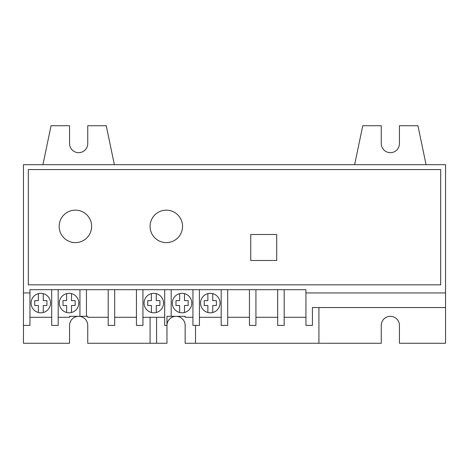 <?xml version="1.0" encoding="UTF-8"?>
<svg xmlns="http://www.w3.org/2000/svg" width="469" height="469" viewBox="0 0 469 469"><rect width="100%" height="100%" fill="white"/><g stroke="black" fill="none" stroke-linecap="round" stroke-linejoin="round"><path stroke-width="0.7" d="M46.912 300.635L46.912 305.507L43.254 305.507L43.254 312.501A9.743 9.743 0 0 0 43.254 293.641L43.254 300.635L46.912 300.635M43.254 294.245L43.254 293.641A9.743 9.743 0 0 0 31.083 303.068A9.743 9.743 0 0 0 38.388 312.501L38.388 305.507L34.735 305.507L34.735 300.635L38.388 300.635L38.388 293.641A9.743 9.743 0 0 0 31.083 303.068M38.388 311.891L38.388 312.501A9.743 9.743 0 0 0 43.254 312.501L43.254 311.897M38.388 300.635L38.388 293.641M34.735 305.507L34.735 304.533M75.157 300.635L75.157 305.507L71.505 305.507L71.505 312.501A9.743 9.743 0 0 0 71.505 293.641L71.505 300.635L75.157 300.635M71.505 300.635L71.505 293.641A9.743 9.743 0 0 0 59.329 303.068A9.743 9.743 0 0 0 66.633 312.501L66.633 305.507L62.981 305.507L62.981 300.635L66.633 300.635L66.633 293.641A9.743 9.743 0 0 0 59.329 303.068M66.633 311.891L66.633 312.501A9.743 9.743 0 0 0 71.505 312.501L71.505 311.897M66.633 300.635L66.633 293.641M62.981 305.507L62.981 304.533M159.9 300.635L159.9 305.507L156.247 305.507L156.247 312.501A9.743 9.743 0 0 0 156.247 293.641L156.247 300.635L159.9 300.635M156.247 294.245L156.247 293.641A9.743 9.743 0 0 0 144.071 303.068A9.743 9.743 0 0 0 151.381 312.501L151.381 305.507L147.723 305.507L147.723 300.635L151.381 300.635L151.381 293.641A9.743 9.743 0 0 0 144.071 303.068M151.381 312.501A9.743 9.743 0 0 0 156.247 312.501L156.247 311.897M151.381 300.635L151.381 293.641M147.723 305.507L147.723 300.635M188.151 300.635L188.151 305.507L184.499 305.507L184.499 312.501A9.743 9.743 0 0 0 184.499 293.641L184.499 300.635L188.151 300.635M184.499 293.641A9.743 9.743 0 0 0 172.322 303.068A9.743 9.743 0 0 0 179.627 312.501L179.627 305.507L175.975 305.507L175.975 300.635L179.627 300.635L179.627 293.641A9.743 9.743 0 0 0 172.322 303.068M179.627 311.891L179.627 312.501A9.743 9.743 0 0 0 184.499 312.501L184.499 311.897M179.627 294.245L179.627 293.641M175.975 305.507L175.975 300.635M216.397 300.635L216.397 305.507L212.744 305.507L212.744 312.501A9.743 9.743 0 0 0 212.744 293.641L212.744 300.635L216.397 300.635M212.744 293.641A9.743 9.743 0 0 0 200.568 303.068A9.743 9.743 0 0 0 207.873 312.501L207.873 305.507L204.22 305.507L204.22 300.635L207.873 300.635L207.873 293.641A9.743 9.743 0 0 0 200.568 303.068M207.873 312.501A9.743 9.743 0 0 0 212.744 312.501L212.744 311.897M207.873 300.635L207.873 293.641M182.547 226.38A16.233 16.233 0 0 0 166.313 210.147A16.233 16.233 0 0 0 150.08 226.38A16.233 16.233 0 0 0 166.313 242.62A16.233 16.233 0 0 0 182.547 226.38M91.637 226.38A16.233 16.233 0 0 0 75.403 210.147A16.233 16.233 0 0 0 59.164 226.38A16.233 16.233 0 0 0 75.403 242.62A16.233 16.233 0 0 0 91.637 226.38M312.424 307.558L445.55 307.558L445.55 292.943L305.935 292.943L305.935 325.416L312.424 325.416L312.424 307.558L318.92 307.558L318.92 343.273L195.538 343.273L195.538 325.416M164.689 289.695L164.689 325.416L166.964 325.416L166.964 343.273L87.738 343.273L87.738 325.416A9.093 9.093 0 0 0 78.645 316.323A9.093 9.093 0 0 0 69.559 325.416L69.559 343.273L23.45 343.273L23.45 325.416L29.946 325.416L29.946 292.943L23.45 292.943L23.45 325.416M42.931 164.689L51.051 125.727L69.559 125.727L69.559 143.584A9.093 9.093 0 0 0 78.645 152.677A9.093 9.093 0 0 0 87.738 143.584L87.738 125.727L106.246 125.727L114.366 164.689M445.55 307.558L445.55 343.273L399.441 343.273L399.441 325.416A9.093 9.093 0 0 0 390.355 316.323A9.093 9.093 0 0 0 381.262 325.416L381.262 343.273L318.92 343.273M171.185 289.695L171.185 316.323L166.964 316.323L166.964 325.416A9.093 9.093 0 0 1 176.057 316.323A9.093 9.093 0 0 1 185.149 325.416L185.149 343.273L195.538 343.273M354.634 164.689L362.754 125.727L381.262 125.727L381.262 143.584A9.093 9.093 0 0 0 390.355 152.677A9.093 9.093 0 0 0 399.441 143.584L399.441 125.727L417.949 125.727L426.069 164.689M277.683 289.695L277.683 325.416L284.179 325.416L284.179 289.695M249.438 289.695L249.438 325.416L255.927 325.416L255.927 289.695M221.186 289.695L221.186 325.416L227.682 325.416L227.682 289.695M192.941 289.695L192.941 325.416L199.431 325.416L199.431 289.695M136.444 289.695L136.444 325.416L142.939 325.416L142.939 289.695M108.192 289.695L108.192 325.416L114.688 325.416L114.688 289.695M51.696 289.695L51.696 325.416L58.191 325.416L58.191 289.695M86.443 289.695L86.443 316.323L79.947 316.323L79.947 289.695M445.55 292.943L445.55 164.689L23.45 164.689L23.45 292.943M440.678 284.83L440.678 169.561L28.322 169.561L28.322 284.83L440.678 284.83M305.935 292.943L305.935 289.695L29.946 289.695L29.946 292.943M250.733 234.5L250.733 260.477L276.71 260.477L276.71 234.5L250.733 234.5M51.696 317.296L29.946 317.296M79.947 316.323L69.559 316.323L69.559 317.296L58.191 317.296M108.192 317.296L87.738 317.296L87.738 316.323L86.443 316.323M136.444 317.296L114.688 317.296M164.689 317.296L142.939 317.296M192.941 317.296L185.149 317.296L185.149 316.323L171.185 316.323M221.186 317.296L199.431 317.296M249.438 317.296L227.682 317.296M277.683 317.296L255.927 317.296M305.935 317.296L284.179 317.296M150.08 317.296L150.08 343.273M156.576 317.296L156.576 343.273"/></g></svg>
